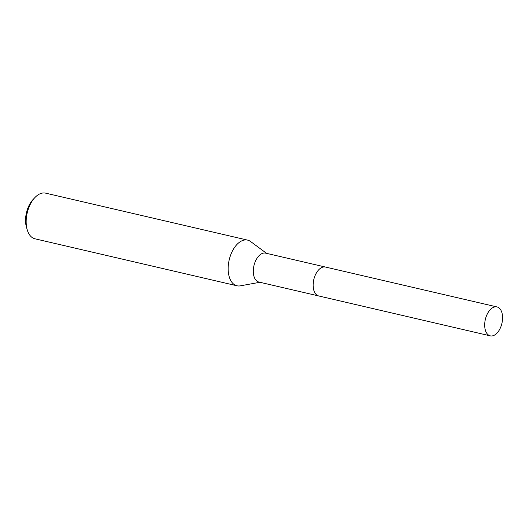 <?xml version="1.0" encoding="UTF-8"?>
<svg xmlns="http://www.w3.org/2000/svg" width="529" height="529" viewBox="0 0 529 529"><rect width="100%" height="100%" fill="white"/><g stroke="black" fill="none" stroke-linecap="round" stroke-linejoin="round"><path stroke-width="0.79" d="M325.262 267.006L265.604 253.133A14.845 8.51 103.1 0 0 262.973 253.219A14.845 8.51 103.1 0 0 253.536 267.872A14.845 8.51 103.1 0 0 258.879 282.043L318.544 295.916M266.616 253.365L250.601 241.522A23.441 13.443 103.1 0 0 247.598 240.12A23.441 13.443 103.1 0 0 243.439 240.252A23.441 13.443 103.1 0 0 228.541 263.396A23.441 13.443 103.1 0 0 236.985 285.786A23.441 13.443 103.1 0 0 240.292 285.845L259.891 282.281M247.598 240.12L45.6 193.145A23.441 13.443 103.1 0 0 41.441 193.283A23.441 13.443 103.1 0 0 34.914 197.548A23.441 13.443 103.1 0 0 27.336 230.148A23.441 13.443 103.1 0 0 34.987 238.81L236.985 285.786M34.914 197.548L33.135 199.426A20.314 11.651 103.1 0 0 26.569 227.682L27.336 230.148M484.709 323.874A14.845 8.517 103.1 0 0 490.264 335.855A14.845 8.517 103.1 0 0 502.55 318.908A14.845 8.517 103.1 0 0 496.989 306.932A14.845 8.517 103.1 0 0 484.709 323.874M496.989 306.932L325.454 267.046A14.845 8.517 103.1 0 0 313.175 283.987A14.845 8.517 103.1 0 0 318.729 295.969L490.264 335.855"/></g></svg>
